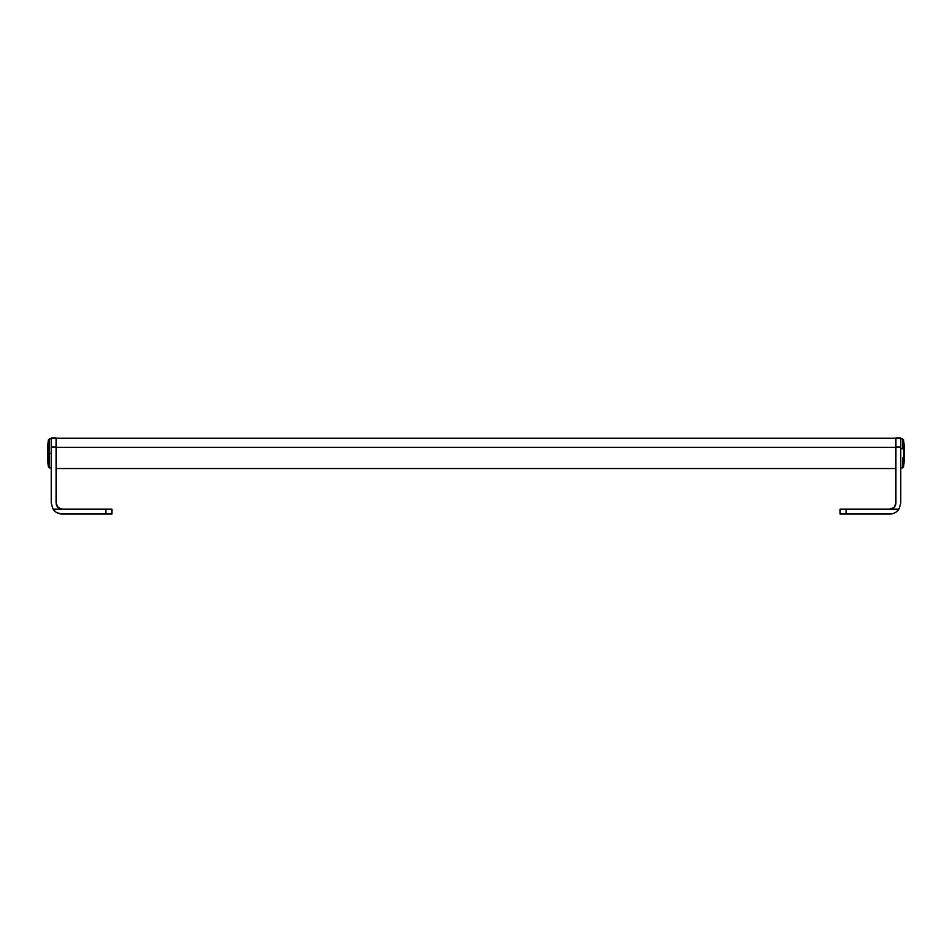 <?xml version="1.0" encoding="UTF-8"?>
<svg xmlns="http://www.w3.org/2000/svg" width="952" height="952" viewBox="0 0 952 952"><rect width="100%" height="100%" fill="white"/><g stroke="black" fill="none" stroke-linecap="round" stroke-linejoin="round"><path stroke-width="1.43" d="M56.097 447.321L895.903 447.321L56.097 447.321M55.87 512.057L53.086 509.189L105.85 509.189L105.85 514.044L111.919 514.044L111.919 509.189L62.166 509.189L57.87 507.416L56.097 503.12L57.87 507.416L62.166 509.189L53.086 509.189L51.241 503.12L51.241 447.071L56.097 447.071L56.097 503.12L56.097 437.956L51.241 437.956L51.241 447.071L51.241 437.956M60.821 513.961L57.013 512.759L62.166 514.044L105.85 514.044L62.166 514.044A10.924 10.924 0 0 1 53.086 509.189L51.241 503.12L51.241 447.071L56.097 447.071L56.097 437.956M57.12 506.5L60.976 509.07M56.216 504.31L56.561 505.441M111.919 514.044L111.919 509.189L105.85 509.189L105.85 514.044L111.919 514.044M891.179 513.961L889.834 514.044A10.924 10.924 0 0 0 898.914 509.189L900.759 503.12L900.759 437.956L900.759 447.071L895.903 447.071L895.903 437.956L895.903 503.12L895.903 447.071L900.759 447.071L900.759 503.12L898.914 509.189L889.834 509.189L894.13 507.416L895.903 503.12L894.13 507.416L889.834 509.189L840.081 509.189L840.081 514.044L846.149 514.044L846.149 509.189L898.914 509.189L896.129 512.057M892.488 513.723L894.987 512.759L892.488 513.723M889.834 514.044L846.149 514.044L889.834 514.044M894.88 506.5L894.13 507.416M895.903 503.12L895.784 504.31L895.903 503.12M895.439 505.441L895.784 504.31M889.834 509.189L892.155 508.725M846.149 514.044L846.149 509.189L840.081 509.189L840.081 514.044L846.149 514.044M48.35 439.883L49.552 438.801L49.552 453.366L48.35 453.366L48.35 466.849L48.35 439.883A121.356 121.356 0 0 0 48.35 466.849L47.6 453.366L48.35 439.883L48.35 453.366L49.552 453.366L49.552 438.801L49.552 453.366L51.241 453.366L49.552 453.366L49.552 467.932L51.241 467.932M49.552 453.366L49.552 467.932L49.552 453.366M900.759 438.801L902.448 438.801L902.448 448.737L903.65 449.082L903.65 440.586L903.65 466.147L904.4 453.366A121.356 115.061 180 0 1 903.65 466.147L903.65 449.082L902.448 448.737L902.448 438.801L903.65 439.883L904.4 453.354M900.759 448.737L902.448 448.737L900.759 448.737M903.65 440.586A121.356 115.061 180 0 1 904.4 453.366L903.65 466.849L902.448 467.932L902.448 457.995M56.097 438.194L895.903 438.194M56.097 468.539L895.903 468.539M895.903 437.956L900.759 437.956M49.552 438.801L51.241 438.801M48.35 466.849L49.552 467.932M902.448 467.932L900.759 467.932"/></g></svg>
